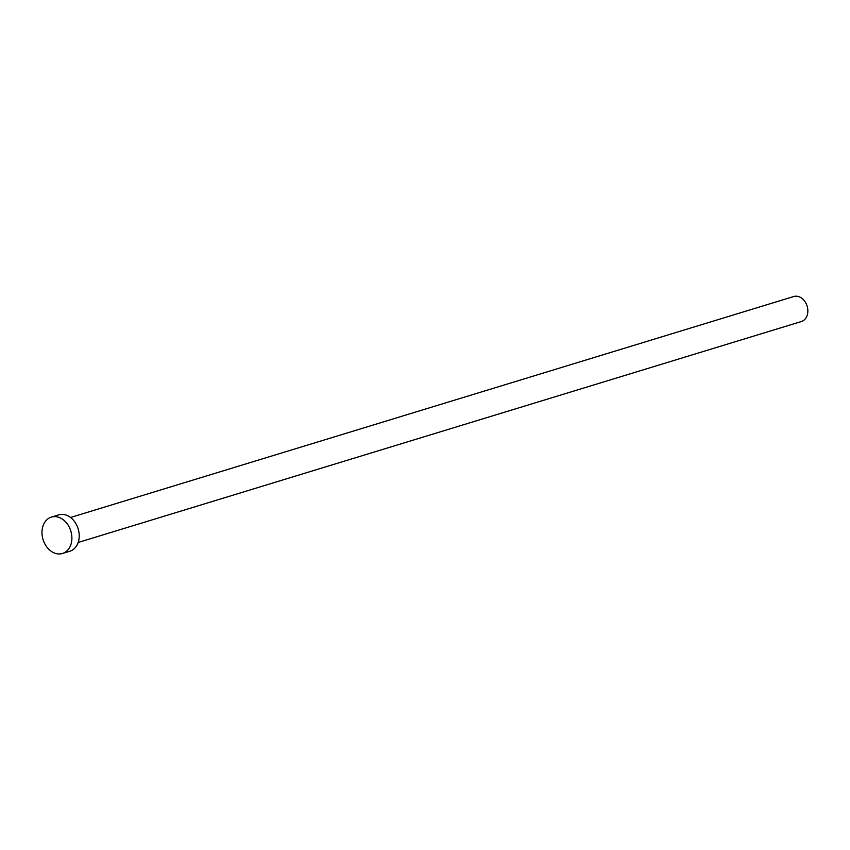 <?xml version="1.0" encoding="UTF-8"?>
<svg xmlns="http://www.w3.org/2000/svg" width="850" height="850" viewBox="0 0 850 850"><rect width="100%" height="100%" fill="white"/><g stroke="black" fill="none" stroke-linecap="round" stroke-linejoin="round"><path stroke-width="1.27" d="M70.539 517.48L793.751 296.522A13.069 9.977 73 0 1 805.673 302.738A13.069 9.977 73 0 1 801.391 321.523L78.168 542.47M51.383 517.119L58.714 514.877A19.008 14.514 73 0 1 76.054 523.908A19.008 14.514 73 0 1 69.828 551.236L62.486 553.477A19.008 14.514 73 0 1 45.156 544.446A19.008 14.514 73 0 1 51.383 517.119A19.008 14.514 73 0 1 68.723 526.15A19.008 14.514 73 0 1 62.486 553.477"/></g></svg>
